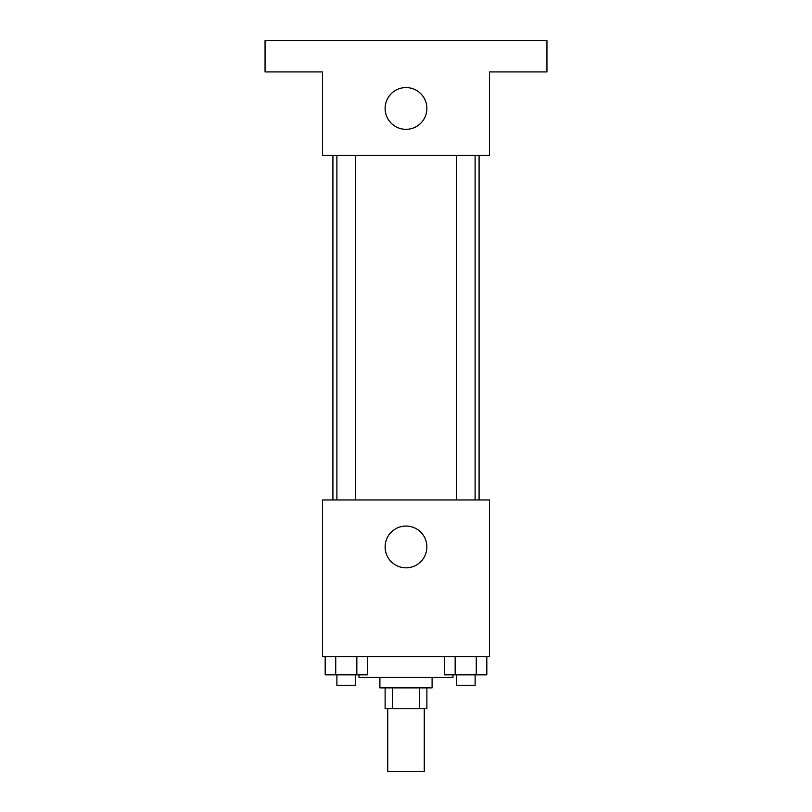<?xml version="1.0" encoding="UTF-8"?>
<svg xmlns="http://www.w3.org/2000/svg" width="812" height="812" viewBox="0 0 812 812"><rect width="100%" height="100%" fill="white"/><g stroke="black" fill="none" stroke-linecap="round" stroke-linejoin="round"><path stroke-width="1.22" d="M387.73 708.764L387.73 771.4L424.27 771.4L424.27 708.764M419.388 687.876L419.388 708.764L385.121 708.764L385.121 687.876M419.388 708.764L426.879 708.764L426.879 687.876M432.096 677.441L432.096 687.876L379.904 687.876L379.904 677.441M392.612 687.876L392.612 708.764M359.016 674.833L359.016 677.441L452.984 677.441L452.984 674.833M489.524 656.563L322.476 656.563L322.476 499.959L489.524 499.959L489.524 656.563M426.879 546.943A20.879 20.879 0 0 1 395.556 565.02A20.879 20.879 0 0 1 395.556 528.856A20.879 20.879 0 0 1 426.879 546.943M479.08 155.437L479.08 499.959M456.324 499.959L456.324 155.437M355.676 155.437L355.676 499.959M489.524 155.437L322.476 155.437L322.476 71.923L265.057 71.923L265.057 40.6L546.943 40.6L546.943 71.923L489.524 71.923L489.524 155.437M426.879 108.463A20.879 20.879 0 0 1 395.556 126.54A20.879 20.879 0 0 1 395.556 90.376A20.879 20.879 0 0 1 426.879 108.463M486.814 656.563L486.814 674.833L444.621 674.833L444.621 656.563M476.268 656.563L476.268 674.833M455.167 656.563L455.167 674.833M475.111 674.833L475.111 685.267L456.324 685.267L456.324 674.833M367.379 656.563L367.379 674.833L325.186 674.833L325.186 656.563M356.833 656.563L356.833 674.833M335.732 656.563L335.732 674.833M355.676 674.833L355.676 685.267L336.889 685.267L336.889 674.833M332.92 155.437L332.92 499.959M475.111 499.959L475.111 155.437M336.889 155.437L336.889 499.959"/></g></svg>
